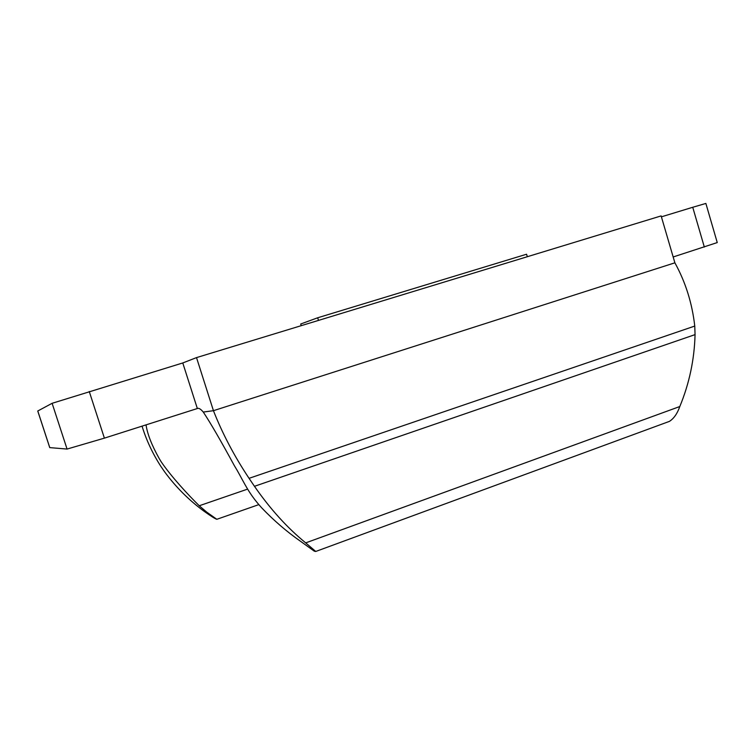 <?xml version="1.0" encoding="UTF-8"?>
<svg xmlns="http://www.w3.org/2000/svg" width="755" height="755" viewBox="0 0 755 755"><rect width="100%" height="100%" fill="white"/><g stroke="black" fill="none" stroke-linecap="round" stroke-linejoin="round"><path stroke-width="1.13" d="M315.75 551.461L669.449 421.365C673.875 418.515 677.329 413.57 679.802 406.53L305.709 542.883L315.75 551.461L314.307 551.188L300.367 541.175C286.617 531.548 273.754 520.459 261.768 507.917C248.952 493.827 245.073 484.361 237.089 470.233L234.239 465.457C220.753 440.627 210.428 422.828 203.265 412.051C200.66 408.974 198.678 407.804 197.338 408.53L104.398 438.136L67.063 449.065L49.736 447.611L37.75 411.013L52.114 403.302L182.776 362.957L197.338 408.53M146.045 424.867C147.357 433.965 151.727 445.167 159.173 458.483L161.211 461.852C171.262 476.669 188.58 495.289 199.235 505.765L206.738 512.135L216.836 519.298L258.861 504.604M704.33 247.045L692.741 207.276L705.868 203.435L717.25 242.572L673.167 256.974M305.709 542.883C287.287 527.868 270.205 509.002 254.463 486.305L249.056 478.33C234.371 456.294 222.498 433.748 213.439 410.692L196.517 357.606L182.776 362.957M196.517 357.606L661.135 215.911L674.885 262.815C685.54 282.115 692.165 303.199 694.76 326.066L695.062 334.616C694.383 359.606 689.296 383.587 679.802 406.53M692.741 207.276L661.399 216.836M142.053 426.141C146.31 440.071 152.576 453.481 160.853 466.363L164.552 471.733C175.783 487.06 189.024 500.282 204.265 511.399C211.032 516.212 215.213 518.845 216.836 519.298M695.062 334.616L254.463 486.305M674.885 262.815L213.439 410.692L203.265 412.051M249.056 478.33L694.76 326.066M318.497 320.403L317.676 317.78L526.575 254.227L527.32 256.719M301.236 325.669L300.716 324.008L317.676 317.78M199.235 505.765L247.498 489.146M49.773 447.63L37.778 410.984M67.063 449.065L52.114 403.302M104.398 438.136L89.26 391.505"/></g></svg>
